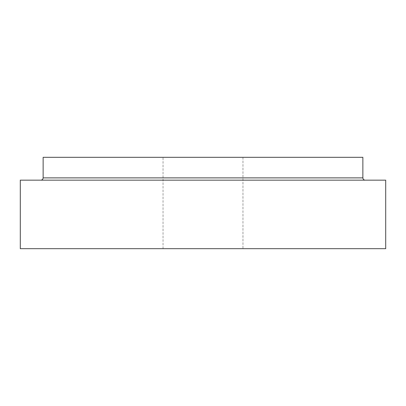 <?xml version="1.0" encoding="UTF-8"?>
<svg xmlns="http://www.w3.org/2000/svg" width="406" height="406" viewBox="0 0 406 406"><rect width="100%" height="100%" fill="white"/><g stroke="black" fill="none" stroke-linecap="round" stroke-linejoin="round"><path stroke-width="0.3" stroke-dasharray="2.03 1.52" d="M43.137 157.325L362.862 157.325M242.966 157.325L163.034 157.325L242.966 157.325L242.966 248.675L163.034 248.675L242.966 248.675M20.3 248.675L385.7 248.675M365.146 180.162L40.854 180.162L365.146 180.162M20.3 180.162L385.7 180.162M43.137 177.879L362.862 177.879M163.034 248.675L163.034 157.325"/><path stroke-width="0.61" d="M365.146 180.162C363.761 180.025 363 179.264 362.862 177.879L362.862 157.325L43.137 157.325L43.137 177.879C43 179.264 42.239 180.025 40.854 180.162M385.7 248.675L20.3 248.675L20.3 180.162L385.7 180.162L385.7 248.675M362.862 177.879L43.137 177.879"/></g></svg>
